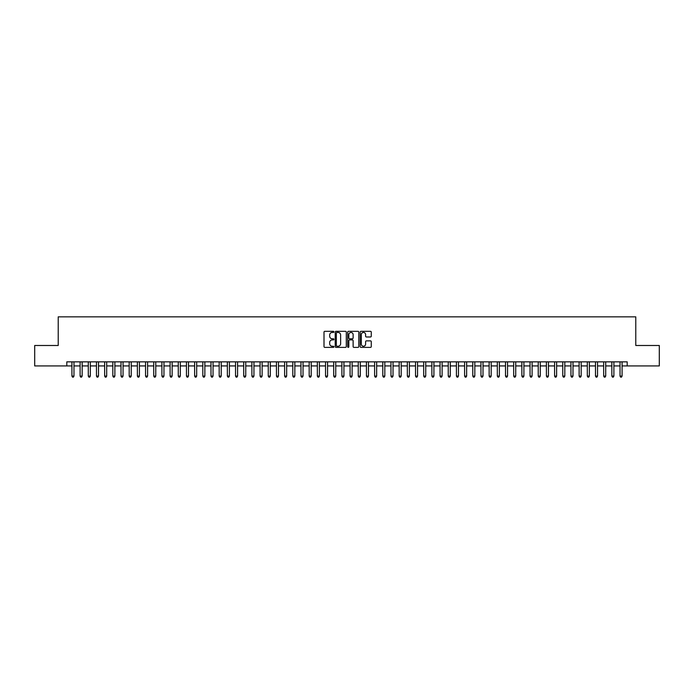 <?xml version="1.0" encoding="UTF-8"?>
<svg xmlns="http://www.w3.org/2000/svg" width="694" height="694" viewBox="0 0 694 694"><rect width="100%" height="100%" fill="white"/><g stroke="black" fill="none" stroke-linecap="round" stroke-linejoin="round"><path stroke-width="1.04" d="M333.909 331.879A0.564 0.564 0 0 0 333.346 331.324L324.818 331.324A0.807 0.807 0 0 0 324.011 332.122L324.011 346.575A0.807 0.807 0 0 0 324.818 347.382L333.346 347.382A0.564 0.564 0 0 0 333.909 346.818A0.564 0.564 0 0 0 333.346 346.254L332.244 346.254A2.568 2.568 0 0 1 329.676 343.686L329.676 342.48A2.568 2.568 0 0 1 332.244 339.913L333.346 339.913A0.564 0.564 0 0 0 333.909 339.349A0.564 0.564 0 0 0 333.346 338.785L332.244 338.785A2.568 2.568 0 0 1 329.676 336.217L329.676 335.011A2.568 2.568 0 0 1 332.244 332.443L333.346 332.443A0.564 0.564 0 0 0 333.909 331.879M370.466 336.98A0.807 0.807 0 0 0 371.273 336.182L371.273 332.122A0.807 0.807 0 0 0 370.466 331.324L360.993 331.324A0.807 0.807 0 0 0 360.186 332.122L360.186 346.575A0.807 0.807 0 0 0 360.993 347.382L370.466 347.382A0.807 0.807 0 0 0 371.273 346.575L371.273 341.682A0.807 0.807 0 0 0 370.466 340.875L366.415 340.875A0.807 0.807 0 0 0 365.608 341.682L365.608 344.111A2.151 2.151 0 0 1 363.465 346.254A2.151 2.151 0 0 1 361.314 344.111L361.314 334.595A2.151 2.151 0 0 1 363.465 332.443A2.151 2.151 0 0 1 365.608 334.595L365.608 336.182A0.807 0.807 0 0 0 366.415 336.98L370.466 336.98M66.806 365.938L34.7 365.938L34.7 345.491L58.218 345.491L58.218 316.854L635.782 316.854L635.782 345.491L659.3 345.491L659.3 365.938L627.194 365.938L627.194 361.852L66.806 361.852L66.806 365.938L71.924 365.938M346.297 332.122A0.807 0.807 0 0 0 345.491 331.324L336.017 331.324A0.807 0.807 0 0 0 335.219 332.122L335.219 346.575A0.807 0.807 0 0 0 336.017 347.382L345.491 347.382A0.807 0.807 0 0 0 346.297 346.575L346.297 332.122M348.509 331.324L357.983 331.324A0.807 0.807 0 0 1 358.781 332.122L358.781 346.575A0.807 0.807 0 0 1 357.983 347.382L353.923 347.382A0.807 0.807 0 0 1 353.125 346.575L353.125 340.719A0.807 0.807 0 0 0 352.318 339.913L349.629 339.913A0.807 0.807 0 0 0 348.83 340.719L348.83 346.818A0.564 0.564 0 0 1 348.267 347.382A0.564 0.564 0 0 1 347.703 346.818L347.703 332.122A0.807 0.807 0 0 1 348.509 331.324M73.972 365.938L80.105 365.938M82.152 365.938L88.285 365.938M90.333 365.938L96.466 365.938M98.513 365.938L104.647 365.938M106.694 365.938L112.827 365.938M114.874 365.938L121.008 365.938M123.055 365.938L129.188 365.938M131.235 365.938L137.369 365.938M139.416 365.938L145.549 365.938M147.596 365.938L153.73 365.938M155.777 365.938L161.91 365.938M163.958 365.938L170.091 365.938M172.138 365.938L178.271 365.938M180.319 365.938L186.452 365.938M188.499 365.938L194.632 365.938M196.68 365.938L202.813 365.938M204.86 365.938L210.993 365.938M213.041 365.938L219.174 365.938M221.221 365.938L227.354 365.938M229.402 365.938L235.535 365.938M237.582 365.938L243.715 365.938M245.763 365.938L251.896 365.938M253.943 365.938L260.077 365.938M262.124 365.938L268.257 365.938M270.304 365.938L276.438 365.938M278.485 365.938L284.618 365.938M286.665 365.938L292.799 365.938M294.846 365.938L300.979 365.938M303.026 365.938L309.168 365.938M311.207 365.938L317.349 365.938M319.387 365.938L325.529 365.938M327.568 365.938L333.71 365.938M335.749 365.938L341.89 365.938M343.929 365.938L350.071 365.938M352.11 365.938L358.251 365.938M360.29 365.938L366.432 365.938M368.471 365.938L374.613 365.938M376.651 365.938L382.793 365.938M384.832 365.938L390.974 365.938M393.021 365.938L399.154 365.938M401.201 365.938L407.335 365.938M409.382 365.938L415.515 365.938M417.562 365.938L423.696 365.938M425.743 365.938L431.876 365.938M433.923 365.938L440.057 365.938M442.104 365.938L448.237 365.938M450.285 365.938L456.418 365.938M458.465 365.938L464.598 365.938M466.646 365.938L472.779 365.938M474.826 365.938L480.959 365.938M483.007 365.938L489.14 365.938M491.187 365.938L497.32 365.938M499.368 365.938L505.501 365.938M507.548 365.938L513.681 365.938M515.729 365.938L521.862 365.938M523.909 365.938L530.043 365.938M532.09 365.938L538.223 365.938M540.27 365.938L546.404 365.938M548.451 365.938L554.584 365.938M556.631 365.938L562.765 365.938M564.812 365.938L570.945 365.938M572.992 365.938L579.126 365.938M581.173 365.938L587.306 365.938M589.353 365.938L595.487 365.938M597.534 365.938L603.667 365.938M605.715 365.938L611.848 365.938M613.895 365.938L620.028 365.938M622.076 365.938L627.194 365.938M336.902 332.443A0.564 0.564 0 0 0 336.338 333.007L336.338 345.699A0.564 0.564 0 0 0 336.902 346.254L338.065 346.254A2.568 2.568 0 0 0 340.633 343.686L340.633 335.011A2.568 2.568 0 0 0 338.065 332.443L336.902 332.443M353.125 334.629A2.151 2.151 0 0 0 350.973 332.487A2.151 2.151 0 0 0 348.83 334.629L348.83 337.987A0.807 0.807 0 0 0 349.629 338.785L352.318 338.785A0.807 0.807 0 0 0 353.125 337.987L353.125 334.629M73.972 361.852L73.972 376.079L71.924 376.079L71.924 361.852M73.972 376.079L73.356 377.146L72.532 377.146L71.924 376.079M82.152 361.852L82.152 376.079L80.105 376.079L80.105 361.852M82.152 376.079L81.536 377.146L80.721 377.146L80.105 376.079M90.333 361.852L90.333 376.079L88.285 376.079L88.285 361.852M90.333 376.079L89.717 377.146L88.901 377.146L88.285 376.079M98.513 361.852L98.513 376.079L96.466 376.079L96.466 361.852M98.513 376.079L97.897 377.146L97.082 377.146L96.466 376.079M106.694 361.852L106.694 376.079L104.647 376.079L104.647 361.852M106.694 376.079L106.078 377.146L105.262 377.146L104.647 376.079M114.874 361.852L114.874 376.079L112.827 376.079L112.827 361.852M114.874 376.079L114.258 377.146L113.443 377.146L112.827 376.079M123.055 361.852L123.055 376.079L121.008 376.079L121.008 361.852M123.055 376.079L122.439 377.146L121.623 377.146L121.008 376.079M131.235 361.852L131.235 376.079L129.188 376.079L129.188 361.852M131.235 376.079L130.619 377.146L129.804 377.146L129.188 376.079M139.416 361.852L139.416 376.079L137.369 376.079L137.369 361.852M139.416 376.079L138.8 377.146L137.985 377.146L137.369 376.079M147.596 361.852L147.596 376.079L145.549 376.079L145.549 361.852M147.596 376.079L146.981 377.146L146.165 377.146L145.549 376.079M155.777 361.852L155.777 376.079L153.73 376.079L153.73 361.852M155.777 376.079L155.161 377.146L154.346 377.146L153.73 376.079M163.958 361.852L163.958 376.079L161.91 376.079L161.91 361.852M163.958 376.079L163.342 377.146L162.526 377.146L161.91 376.079M172.138 361.852L172.138 376.079L170.091 376.079L170.091 361.852M172.138 376.079L171.522 377.146L170.707 377.146L170.091 376.079M180.319 361.852L180.319 376.079L178.271 376.079L178.271 361.852M180.319 376.079L179.703 377.146L178.887 377.146L178.271 376.079M188.499 361.852L188.499 376.079L186.452 376.079L186.452 361.852M188.499 376.079L187.883 377.146L187.068 377.146L186.452 376.079M196.68 361.852L196.68 376.079L194.632 376.079L194.632 361.852M196.68 376.079L196.064 377.146L195.248 377.146L194.632 376.079M204.86 361.852L204.86 376.079L202.813 376.079L202.813 361.852M204.86 376.079L204.244 377.146L203.429 377.146L202.813 376.079M213.041 361.852L213.041 376.079L210.993 376.079L210.993 361.852M213.041 376.079L212.425 377.146L211.609 377.146L210.993 376.079M221.221 361.852L221.221 376.079L219.174 376.079L219.174 361.852M221.221 376.079L220.605 377.146L219.79 377.146L219.174 376.079M229.402 361.852L229.402 376.079L227.354 376.079L227.354 361.852M229.402 376.079L228.786 377.146L227.97 377.146L227.354 376.079M237.582 361.852L237.582 376.079L235.535 376.079L235.535 361.852M237.582 376.079L236.966 377.146L236.151 377.146L235.535 376.079M245.763 361.852L245.763 376.079L243.715 376.079L243.715 361.852M245.763 376.079L245.147 377.146L244.331 377.146L243.715 376.079M253.943 361.852L253.943 376.079L251.896 376.079L251.896 361.852M253.943 376.079L253.327 377.146L252.512 377.146L251.896 376.079M262.124 361.852L262.124 376.079L260.077 376.079L260.077 361.852M262.124 376.079L261.508 377.146L260.692 377.146L260.077 376.079M270.304 361.852L270.304 376.079L268.257 376.079L268.257 361.852M270.304 376.079L269.688 377.146L268.873 377.146L268.257 376.079M278.485 361.852L278.485 376.079L276.438 376.079L276.438 361.852M278.485 376.079L277.869 377.146L277.053 377.146L276.438 376.079M286.665 361.852L286.665 376.079L284.618 376.079L284.618 361.852M286.665 376.079L286.049 377.146L285.234 377.146L284.618 376.079M294.846 361.852L294.846 376.079L292.799 376.079L292.799 361.852M294.846 376.079L294.23 377.146L293.415 377.146L292.799 376.079M303.026 361.852L303.026 376.079L300.979 376.079L300.979 361.852M303.026 376.079L302.419 377.146L301.595 377.146L300.979 376.079M311.207 361.852L311.207 376.079L309.168 376.079L309.168 361.852M311.207 376.079L310.6 377.146L309.776 377.146L309.168 376.079M319.387 361.852L319.387 376.079L317.349 376.079L317.349 361.852M319.387 376.079L318.78 377.146L317.956 377.146L317.349 376.079M327.568 361.852L327.568 376.079L325.529 376.079L325.529 361.852M327.568 376.079L326.961 377.146L326.137 377.146L325.529 376.079M335.749 361.852L335.749 376.079L333.71 376.079L333.71 361.852M335.749 376.079L335.141 377.146L334.317 377.146L333.71 376.079M343.929 361.852L343.929 376.079L341.89 376.079L341.89 361.852M343.929 376.079L343.322 377.146L342.498 377.146L341.89 376.079M352.11 361.852L352.11 376.079L350.071 376.079L350.071 361.852M352.11 376.079L351.502 377.146L350.678 377.146L350.071 376.079M360.29 361.852L360.29 376.079L358.251 376.079L358.251 361.852M360.29 376.079L359.683 377.146L358.859 377.146L358.251 376.079M368.471 361.852L368.471 376.079L366.432 376.079L366.432 361.852M368.471 376.079L367.863 377.146L367.039 377.146L366.432 376.079M376.651 361.852L376.651 376.079L374.613 376.079L374.613 361.852M376.651 376.079L376.044 377.146L375.22 377.146L374.613 376.079M384.832 361.852L384.832 376.079L382.793 376.079L382.793 361.852M384.832 376.079L384.224 377.146L383.4 377.146L382.793 376.079M393.021 361.852L393.021 376.079L390.974 376.079L390.974 361.852M393.021 376.079L392.405 377.146L391.581 377.146L390.974 376.079M401.201 361.852L401.201 376.079L399.154 376.079L399.154 361.852M401.201 376.079L400.585 377.146L399.77 377.146L399.154 376.079M409.382 361.852L409.382 376.079L407.335 376.079L407.335 361.852M409.382 376.079L408.766 377.146L407.951 377.146L407.335 376.079M417.562 361.852L417.562 376.079L415.515 376.079L415.515 361.852M417.562 376.079L416.947 377.146L416.131 377.146L415.515 376.079M425.743 361.852L425.743 376.079L423.696 376.079L423.696 361.852M425.743 376.079L425.127 377.146L424.312 377.146L423.696 376.079M433.923 361.852L433.923 376.079L431.876 376.079L431.876 361.852M433.923 376.079L433.308 377.146L432.492 377.146L431.876 376.079M442.104 361.852L442.104 376.079L440.057 376.079L440.057 361.852M442.104 376.079L441.488 377.146L440.673 377.146L440.057 376.079M450.285 361.852L450.285 376.079L448.237 376.079L448.237 361.852M450.285 376.079L449.669 377.146L448.853 377.146L448.237 376.079M458.465 361.852L458.465 376.079L456.418 376.079L456.418 361.852M458.465 376.079L457.849 377.146L457.034 377.146L456.418 376.079M466.646 361.852L466.646 376.079L464.598 376.079L464.598 361.852M466.646 376.079L466.03 377.146L465.214 377.146L464.598 376.079M474.826 361.852L474.826 376.079L472.779 376.079L472.779 361.852M474.826 376.079L474.21 377.146L473.395 377.146L472.779 376.079M483.007 361.852L483.007 376.079L480.959 376.079L480.959 361.852M483.007 376.079L482.391 377.146L481.575 377.146L480.959 376.079M491.187 361.852L491.187 376.079L489.14 376.079L489.14 361.852M491.187 376.079L490.571 377.146L489.756 377.146L489.14 376.079M499.368 361.852L499.368 376.079L497.32 376.079L497.32 361.852M499.368 376.079L498.752 377.146L497.936 377.146L497.32 376.079M507.548 361.852L507.548 376.079L505.501 376.079L505.501 361.852M507.548 376.079L506.932 377.146L506.117 377.146L505.501 376.079M515.729 361.852L515.729 376.079L513.681 376.079L513.681 361.852M515.729 376.079L515.113 377.146L514.297 377.146L513.681 376.079M523.909 361.852L523.909 376.079L521.862 376.079L521.862 361.852M523.909 376.079L523.293 377.146L522.478 377.146L521.862 376.079M532.09 361.852L532.09 376.079L530.043 376.079L530.043 361.852M532.09 376.079L531.474 377.146L530.658 377.146L530.043 376.079M540.27 361.852L540.27 376.079L538.223 376.079L538.223 361.852M540.27 376.079L539.654 377.146L538.839 377.146L538.223 376.079M548.451 361.852L548.451 376.079L546.404 376.079L546.404 361.852M548.451 376.079L547.835 377.146L547.019 377.146L546.404 376.079M556.631 361.852L556.631 376.079L554.584 376.079L554.584 361.852M556.631 376.079L556.015 377.146L555.2 377.146L554.584 376.079M564.812 361.852L564.812 376.079L562.765 376.079L562.765 361.852M564.812 376.079L564.196 377.146L563.381 377.146L562.765 376.079M572.992 361.852L572.992 376.079L570.945 376.079L570.945 361.852M572.992 376.079L572.376 377.146L571.561 377.146L570.945 376.079M581.173 361.852L581.173 376.079L579.126 376.079L579.126 361.852M581.173 376.079L580.557 377.146L579.742 377.146L579.126 376.079M589.353 361.852L589.353 376.079L587.306 376.079L587.306 361.852M589.353 376.079L588.738 377.146L587.922 377.146L587.306 376.079M597.534 361.852L597.534 376.079L595.487 376.079L595.487 361.852M597.534 376.079L596.918 377.146L596.103 377.146L595.487 376.079M605.715 361.852L605.715 376.079L603.667 376.079L603.667 361.852M605.715 376.079L605.099 377.146L604.283 377.146L603.667 376.079M613.895 361.852L613.895 376.079L611.848 376.079L611.848 361.852M613.895 376.079L613.279 377.146L612.464 377.146L611.848 376.079M622.076 361.852L622.076 376.079L620.028 376.079L620.028 361.852M622.076 376.079L621.468 377.146L620.644 377.146L620.028 376.079"/></g></svg>
